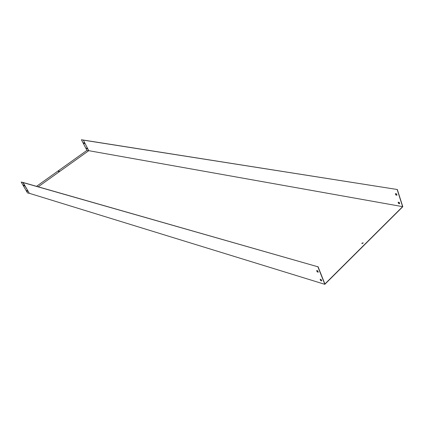 <?xml version="1.0" encoding="UTF-8"?>
<svg xmlns="http://www.w3.org/2000/svg" width="424" height="424" viewBox="0 0 424 424"><rect width="100%" height="100%" fill="white"/><g stroke="black" fill="none" stroke-linecap="round" stroke-linejoin="round"><path stroke-width="0.64" d="M317.078 271.795L316.723 270.448L317.772 270.888L318.27 272.144L317.078 271.795L316.739 270.443M320.544 280.508L320.189 279.183L321.238 279.633L321.731 280.868L320.544 280.508L320.21 279.178M23.076 182.474L317.889 266.786L324.826 284.319L29.325 193.302L23.076 182.474L21.2 182.039L317.889 266.786M318.122 272.24L317.216 271.657M321.593 280.958L320.682 280.37M83.274 140.121L397.32 189.512L81.424 139.75L83.305 140.047L88.764 150.679L402.625 206.647L324.895 284.006L318.032 266.648M362.006 243.116L361.926 243.588L363.299 242.931L362.006 243.116M88.764 150.679L38.319 186.724M396.626 193.879L395.396 193.683L395.793 194.907L396.859 195.226L396.626 193.879M399.371 202.455L398.147 202.237L398.534 203.456L399.604 203.78L399.371 202.455M397.198 189.629L402.625 206.647M397.018 195.093L395.915 194.791L395.523 193.583M399.752 203.647L398.655 203.334L398.274 202.142M397.32 189.512L402.8 206.7L324.826 284.319M361.916 243.577L363.299 242.931M84.032 143.498L83.639 142.75L84.09 142.824L84.477 143.572L84.032 143.498L83.74 142.766M87.243 148.882L86.411 148.066L87.243 148.882M88.748 150.69L86.957 150.366L36.655 186.247M81.424 139.75L86.957 150.366M58.597 171.254L59.201 171.084L58.597 171.254M23.675 185.198L24.369 185.924M26.791 190.593L27.486 191.319M23.983 185.919L23.548 185.156L24.089 185.845M27.099 191.309L26.664 190.556L27.205 191.235M29.415 193.328L27.496 192.931L21.2 182.039M29.325 193.302L22.917 182.532M59.206 171.163L58.47 171.556M84.477 143.487L84.127 143.429M87.238 148.798L86.512 148.082"/></g></svg>

